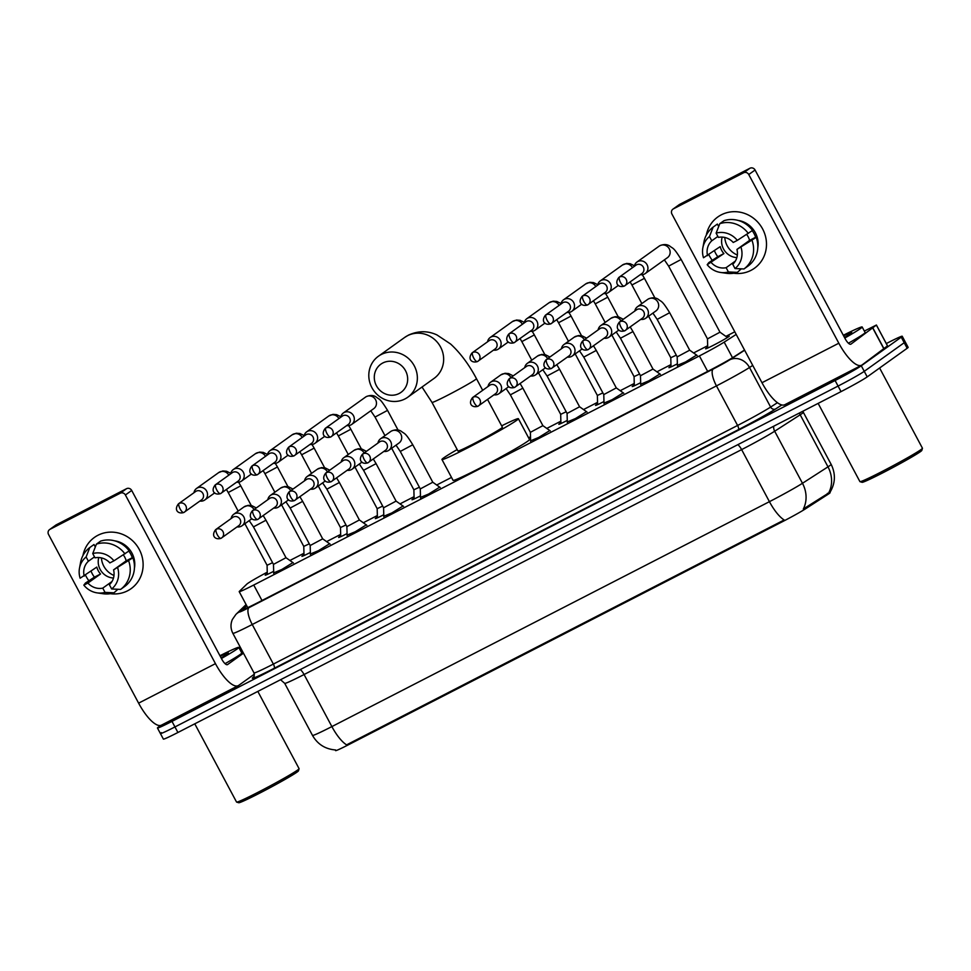 <?xml version="1.0" encoding="UTF-8"?>
<svg xmlns="http://www.w3.org/2000/svg" width="971" height="971" viewBox="0 0 971 971"><rect width="100%" height="100%" fill="white"/><g stroke="black" fill="none" stroke-linecap="round" stroke-linejoin="round"><path stroke-width="1.46" d="M292.914 562.61L281.869 569.467L273.701 572.866M329.606 543.736L318.573 550.606L310.404 553.992M366.31 524.874L355.277 531.732L347.108 535.13M403.014 506.012L391.968 512.87L383.8 516.269M439.705 487.151L428.672 494.008L420.504 497.395M549.817 430.554L538.771 437.411L530.603 440.81M586.508 411.68L575.475 418.537L567.307 421.936M623.212 392.818L612.179 399.676L604.011 403.074M659.916 373.956L648.871 380.814L640.702 384.213M696.608 355.083L685.575 361.94L677.406 365.339M273.664 571.324A13.412 0.607 151.9 0 1 265.217 575.184A13.412 0.607 151.9 0 1 265.763 574.662A13.412 0.607 151.9 0 1 267.292 573.667M310.368 552.463A13.412 0.607 151.9 0 1 301.908 556.322A13.412 0.607 151.9 0 1 302.466 555.8A13.412 0.607 151.9 0 1 303.996 554.793M347.06 533.589A13.412 0.607 151.9 0 1 338.612 537.449A13.412 0.607 151.9 0 1 339.158 536.927A13.412 0.607 151.9 0 1 340.7 535.931M383.763 514.727A13.412 0.607 151.9 0 1 375.316 518.587A13.412 0.607 151.9 0 1 375.862 518.065A13.412 0.607 151.9 0 1 377.403 517.07M420.467 495.865A13.412 0.607 151.9 0 1 412.007 499.725A13.412 0.607 151.9 0 1 412.566 499.203A13.412 0.607 151.9 0 1 414.095 498.196M567.27 420.407A13.412 0.607 151.9 0 1 558.811 424.254A13.412 0.607 151.9 0 1 559.369 423.744A13.412 0.607 151.9 0 1 560.898 422.737M603.962 401.533A13.412 0.607 151.9 0 1 595.514 405.393A13.412 0.607 151.9 0 1 596.06 404.871A13.412 0.607 151.9 0 1 597.602 403.875M640.666 382.671A13.412 0.607 151.9 0 1 632.206 386.531A13.412 0.607 151.9 0 1 632.764 386.009A13.412 0.607 151.9 0 1 634.294 385.014M677.37 363.809A13.412 0.607 151.9 0 1 668.91 367.657A13.412 0.607 151.9 0 1 669.468 367.147A13.412 0.607 151.9 0 1 670.997 366.14M726.842 337.058A13.412 0.607 151.9 0 1 729.27 336.172A13.412 0.607 151.9 0 1 728.711 336.682A13.412 0.607 151.9 0 1 715.773 344.05A13.412 0.607 151.9 0 1 705.614 348.795A13.412 0.607 151.9 0 1 706.16 348.273A13.412 0.607 151.9 0 1 707.701 347.278M335.213 749.94L335.578 750.607A21.265 0.959 -28.1 0 0 348.662 744.66L782.772 521.512A21.265 0.959 -28.1 0 0 805.08 509.095L827.984 494.348A21.265 0.959 -28.1 0 0 829.234 493.499A21.265 0.959 -28.1 0 0 830.108 492.685L829.792 492.079M267.256 572.186A23.632 1.068 -28.1 0 0 246.852 584.105L239.376 591.351A23.632 1.068 -28.1 0 0 239.194 591.642A23.632 1.068 -28.1 0 0 253.734 585.028L699.399 355.932A23.632 1.068 -28.1 0 0 724.184 342.132L736.188 334.412M734.792 331.791L725.883 336.379M707.653 345.737L693.61 352.959M670.961 364.598L656.906 371.82M634.257 383.472L620.214 390.694M597.553 402.334L583.51 409.556M560.862 421.196L546.807 428.417M530.494 436.804L528.576 437.8M451.503 477.416L436.707 485.015M414.059 496.667L400.003 503.888M377.355 515.528L363.312 522.75M340.663 534.39L326.608 541.612M303.959 553.264L289.904 560.485M348.662 744.66L348.298 743.98L346.635 744.891A27.564 8.97 -117.2 0 1 331.876 726.587L769.42 501.667A31.509 1.432 -28.1 0 0 802.471 483.279A27.564 24.093 57.2 0 1 803.333 508.974L829.586 492.443M886.317 343.564L887.676 342.86A23.632 1.068 151.9 0 1 902.217 336.257L905.178 341.804A23.632 1.068 151.9 0 1 904.207 342.714L864.251 371.335A23.632 1.068 151.9 0 1 838.07 386.07L174.95 726.939A23.632 1.068 151.9 0 1 160.409 733.554L163.383 739.101A23.632 1.068 151.9 0 0 177.911 732.486L841.032 391.616A23.632 1.068 151.9 0 0 867.212 376.882L907.169 348.273A23.632 1.068 151.9 0 0 908.14 347.363L905.178 341.804A23.632 1.068 151.9 0 1 904.207 342.714L864.251 371.335A23.632 1.068 151.9 0 1 838.07 386.07L174.95 726.939A23.632 1.068 151.9 0 1 160.409 733.554A23.632 1.068 151.9 0 1 161.38 732.632M348.298 743.98L784.18 519.971A27.564 8.97 62.8 0 1 769.42 501.667L741.626 449.609L304.081 674.529A31.509 1.432 151.9 0 1 284.697 683.341L280.57 679.724M902.217 336.257A23.632 1.068 151.9 0 1 901.246 337.168L861.289 365.776A23.632 1.068 151.9 0 1 835.109 380.511L171.988 721.38A23.632 1.068 151.9 0 1 157.448 727.995A23.632 1.068 151.9 0 1 158.419 727.085L160.749 725.41M246.731 605.746L243.357 609.023A23.632 1.068 -28.1 0 0 243.175 609.303A23.632 1.068 -28.1 0 0 257.716 602.7L709.206 370.606A23.632 1.068 -28.1 0 0 733.991 356.818L744.526 350.033M721.307 214.834A31.509 29.761 54.4 0 1 762.636 228.986A31.509 29.761 54.4 0 1 750.959 270.375A31.509 29.761 54.4 0 1 733.675 273.252A31.509 29.761 54.4 0 0 750.959 270.375A31.509 29.761 54.4 0 0 754.479 268.227L754.479 268.227A31.509 29.761 54.4 0 0 761.543 227.093A31.509 29.761 54.4 0 0 721.307 214.834A31.509 29.761 54.4 0 0 706.33 235.067A31.509 29.761 54.4 0 1 717.8 216.982A31.509 29.761 54.4 0 1 721.307 214.834M864.36 331.075L876.412 325.018L887.53 345.846L862.066 364.95A31.509 10.244 -117.2 0 1 861.641 365.217A31.509 10.244 -117.2 0 1 838.823 343.212L748.762 174.537A3.933 3.714 -125.6 0 0 743.604 172.777L749.903 168.262A3.933 3.714 54.4 0 1 755.074 170.022L845.134 338.697A7.877 2.561 62.8 0 0 850.839 344.195A7.877 2.561 62.8 0 0 850.948 344.135L876.376 325.067L887.494 345.894M861.641 365.217L784.799 404.713A31.509 10.244 -117.2 0 1 761.98 382.72L671.92 214.045A3.933 3.714 -125.6 0 1 673.376 208.874L743.604 172.777M712.144 260.216A31.509 29.761 54.4 0 1 708.891 254.73A31.509 29.761 54.4 0 0 712.144 260.216M672.939 209.141L679.251 204.626A3.933 3.714 54.4 0 1 679.688 204.359L749.903 168.262M716.113 233.125L718.394 237.397A15.754 14.881 54.4 0 1 733.239 242.483L737.305 240.383A20.476 19.347 54.4 0 0 716.113 233.125L719.79 223.682L724.002 220.672A25.999 24.554 54.4 0 1 752.525 230.43L737.305 240.383M736.94 249.426L756.239 237.373A25.999 24.554 54.4 0 1 748.18 265.957L743.968 268.967L735.023 268.554L732.753 264.282A15.754 14.881 54.4 0 0 736.94 249.426L749.563 240.383A15.754 14.881 -125.6 0 0 746.699 234.472M714.45 250.736A22.843 21.58 54.4 0 0 717.812 256.708L708.806 262.607L707.204 264.707L723.905 253.577A15.754 14.881 -125.6 0 1 720.191 246.634L703.502 257.764A20.476 19.347 54.4 0 1 702.858 247.763A20.476 19.347 54.4 0 1 709.485 236.536L711.767 240.808L717.872 236.426M756.239 237.373L753.545 238.757L755.656 237.252A22.843 21.58 54.4 0 0 752.209 230.661M735.35 261.078L726.126 267.693L728.408 271.953L737.341 272.366L741.274 268.846M718.686 226.522L717.375 224.07L713.163 227.093L709.485 236.536M752.027 240.383A25.999 24.554 54.4 0 1 743.968 268.967M737.341 272.366A25.999 24.554 54.4 0 1 726.393 273.288L720.543 272.45A20.476 19.347 54.4 0 1 707.204 264.707M702.858 247.763L703.951 241.949A25.999 24.554 54.4 0 1 713.163 227.093M741.019 247.326A20.476 19.347 54.4 0 1 735.023 268.554M728.408 271.953A20.476 19.347 54.4 0 1 720.543 272.45M726.126 267.693A15.754 14.881 54.4 0 1 711.282 262.607M707.58 255.664A15.754 14.881 54.4 0 1 711.767 240.808M738.106 220.417A22.843 21.58 54.4 0 1 757.781 247.896M719.79 223.682A25.999 24.554 54.4 0 1 748.325 233.453M736.855 257.594A15.754 14.881 54.4 0 1 722.169 237.094M737.353 255.021A19.687 18.595 54.4 0 1 724.779 237.458M749.563 240.383L755.656 237.252M717.812 256.708L723.905 253.577M879.617 368.009L922.45 448.226A35.442 1.602 151.9 0 1 922.45 448.299L921.807 450.435A33.876 1.541 151.9 0 1 920.411 451.661A33.876 1.541 151.9 0 1 888.38 469.915A33.876 1.541 151.9 0 1 862.102 482.308L859.978 481.665A35.442 1.602 151.9 0 1 859.918 481.616L818.14 403.39M922.45 448.299A35.442 1.602 151.9 0 1 920.994 449.597A35.442 1.602 151.9 0 1 887.47 468.702A35.442 1.602 151.9 0 1 859.978 481.665M843.313 335.274A39.386 1.784 151.9 0 1 862.175 326.984A39.386 1.784 151.9 0 1 860.561 328.501A39.386 1.784 151.9 0 1 844.782 338.042M862.175 326.984L865.137 332.531A39.386 1.784 151.9 0 1 863.522 334.06A39.386 1.784 151.9 0 1 848.423 343.212M843.617 335.857A27.564 1.25 151.9 0 1 851.749 332.604A27.564 1.25 151.9 0 1 850.62 333.611A27.564 1.25 151.9 0 1 844.479 337.459M382.829 362.972A17.332 16.373 -125.6 0 0 376.408 385.73A17.332 16.373 -125.6 0 0 399.13 393.51A17.332 16.373 -125.6 0 0 405.55 370.752A17.332 16.373 -125.6 0 0 382.829 362.972M404.943 398.947A25.21 23.814 54.4 0 1 372.755 389.14A25.21 23.814 54.4 0 1 378.411 356.248A25.21 23.814 54.4 0 1 381.227 354.524A25.21 23.814 54.4 0 1 413.403 364.331A25.21 23.814 54.4 0 1 407.759 397.236A25.21 23.814 54.4 0 1 404.943 398.947M482.684 390.318L476.458 378.654A25.21 1.141 -28.1 0 1 475.426 379.625A25.21 1.141 -28.1 0 1 447.497 395.343A25.21 1.141 -28.1 0 1 431.986 402.395L457.936 450.981A25.21 1.141 -28.1 0 0 477.028 442.072A25.21 1.141 -28.1 0 0 501.364 428.211A25.21 1.141 -28.1 0 0 502.408 427.24L487.551 399.433M501.655 425.832A43.319 1.966 151.9 0 1 518.38 418.707A43.319 1.966 151.9 0 1 516.608 420.382A43.319 1.966 151.9 0 1 474.77 444.196A43.319 1.966 151.9 0 1 441.951 459.514A43.319 1.966 151.9 0 1 443.735 457.839A43.319 1.966 151.9 0 1 457.183 449.573M518.38 418.707L529.498 439.535A43.319 1.966 151.9 0 1 527.726 441.21A43.319 1.966 151.9 0 1 485.888 465.012A43.319 1.966 151.9 0 1 453.069 480.342L441.951 459.514M707.713 348.055L707.483 338.879L719.984 332.191L727.473 337.507M640.326 274.659A7.088 6.7 -125.6 0 0 647.074 264.731A7.088 6.7 -125.6 0 0 634.354 266.333M619.474 277.051A5.122 1.663 -117.2 0 0 620.518 282.537A5.122 1.663 62.8 0 0 624.232 286.117L641.989 273.47A5.122 4.831 -125.6 0 0 636.6 264.792A5.122 4.831 -125.6 0 0 636.017 265.144L618.903 277.403C614.097 283.459 618.393 287.974 624.232 286.117A5.122 1.663 62.8 0 0 624.292 286.081A5.122 4.831 -125.6 0 0 626.016 279.041A5.122 4.831 -125.6 0 0 618.903 277.403M603.622 293.521A7.088 6.7 -125.6 0 0 610.371 283.605A7.088 6.7 -125.6 0 0 597.663 285.195M582.77 295.912A5.122 1.663 -117.2 0 0 583.814 301.411A5.122 1.663 62.8 0 0 587.528 304.979L605.285 292.332A5.122 4.831 -125.6 0 0 599.896 283.653A5.122 4.831 -125.6 0 0 599.325 284.005L582.199 296.264C577.393 302.321 581.702 306.836 587.528 304.979A5.122 1.663 62.8 0 0 587.589 304.943A5.122 4.831 -125.6 0 0 589.312 297.903A5.122 4.831 -125.6 0 0 582.199 296.264M671.022 366.917L670.779 357.741L676.277 355.168M566.918 312.395A7.088 6.7 -125.6 0 0 573.667 302.466A7.088 6.7 -125.6 0 0 560.959 304.069M546.078 314.786A5.122 1.663 -117.2 0 0 547.122 320.272A5.122 1.663 62.8 0 0 550.824 323.853L568.581 311.193A5.122 4.831 -125.6 0 0 563.192 302.527A5.122 4.831 -125.6 0 0 562.622 302.879L545.508 315.126C540.701 321.195 544.998 325.698 550.824 323.853A5.122 1.663 62.8 0 0 550.897 323.804A5.122 4.831 -125.6 0 0 552.608 316.777A5.122 4.831 -125.6 0 0 545.508 315.126M634.318 385.778L634.075 376.602L639.573 374.041M530.227 331.257A7.088 6.7 -125.6 0 0 536.963 321.328A7.088 6.7 -125.6 0 0 524.255 322.93M509.374 333.648A5.122 1.663 -117.2 0 0 510.418 339.134A5.122 1.663 62.8 0 0 514.12 342.714L531.89 330.067A5.122 4.831 -125.6 0 0 526.5 321.389A5.122 4.831 -125.6 0 0 525.918 321.741L508.804 334C503.998 340.056 508.294 344.559 514.12 342.714A5.122 1.663 62.8 0 0 514.193 342.666A5.122 4.831 -125.6 0 0 515.917 335.638A5.122 4.831 -125.6 0 0 508.804 334M597.371 395.464L602.882 392.903M493.523 350.118A7.088 6.7 -125.6 0 0 500.271 340.202A7.088 6.7 -125.6 0 0 487.563 341.792M472.671 352.509A5.122 1.663 -117.2 0 0 473.714 358.008A5.122 1.663 62.8 0 0 477.429 361.576L495.186 348.929A5.122 4.831 -125.6 0 0 489.797 340.251A5.122 4.831 -125.6 0 0 489.226 340.603L472.1 352.861C467.294 358.918 471.603 363.433 477.429 361.576A5.122 1.663 62.8 0 0 477.489 361.54A5.122 4.831 -125.6 0 0 479.213 354.5A5.122 4.831 -125.6 0 0 472.1 352.861M560.922 423.514L560.68 414.338L566.178 411.765M346.72 425.577A7.088 6.7 -125.6 0 0 353.468 415.661A7.088 6.7 -125.6 0 0 340.76 417.251M325.88 427.98A5.122 1.663 -117.2 0 0 326.924 433.467A5.122 1.663 62.8 0 0 330.625 437.035L348.383 424.388A5.122 4.831 -125.6 0 0 342.994 415.722A5.122 4.831 -125.6 0 0 342.423 416.061L325.309 428.32C320.503 434.377 324.8 438.892 330.625 437.035A5.122 1.663 62.8 0 0 330.698 436.999A5.122 4.831 -125.6 0 0 332.41 429.971A5.122 4.831 -125.6 0 0 325.309 428.32M414.119 498.973L413.877 489.797L419.375 487.224M310.016 444.451A7.088 6.7 -125.6 0 0 316.764 434.523A7.088 6.7 -125.6 0 0 304.057 436.125M289.176 446.842A5.122 1.663 -117.2 0 0 290.22 452.328A5.122 1.663 62.8 0 0 293.922 455.909L311.679 443.262A5.122 4.831 -125.6 0 0 306.29 434.583A5.122 4.831 -125.6 0 0 305.719 434.935L288.605 447.194C283.799 453.251 288.096 457.754 293.922 455.909A5.122 1.663 62.8 0 0 293.995 455.86A5.122 4.831 -125.6 0 0 295.718 448.833A5.122 4.831 -125.6 0 0 288.605 447.194M377.416 517.846L377.173 508.67L382.683 506.097M273.324 463.313A7.088 6.7 -125.6 0 0 280.073 453.384A7.088 6.7 -125.6 0 0 267.365 454.986M252.472 465.704A5.122 1.663 -117.2 0 0 253.516 471.202A5.122 1.663 62.8 0 0 257.23 474.77L274.987 462.123A5.122 4.831 -125.6 0 0 269.598 453.445A5.122 4.831 -125.6 0 0 269.028 453.797L251.902 466.056C247.095 472.112 251.404 476.627 257.23 474.77A5.122 1.663 62.8 0 0 257.291 474.734A5.122 4.831 -125.6 0 0 259.014 467.694A5.122 4.831 -125.6 0 0 251.902 466.056M340.724 536.708L340.481 527.532L345.979 524.959M236.621 482.174A7.088 6.7 -125.6 0 0 243.369 472.258A7.088 6.7 -125.6 0 0 230.661 473.848M215.78 484.565A5.122 1.663 -117.2 0 0 216.812 490.064A5.122 1.663 62.8 0 0 220.526 493.632L238.283 480.985A5.122 4.831 -125.6 0 0 232.894 472.319A5.122 4.831 -125.6 0 0 232.324 472.659L215.21 484.917C210.391 490.974 214.7 495.489 220.526 493.632A5.122 1.663 62.8 0 0 220.599 493.596A5.122 4.831 -125.6 0 0 222.31 486.568A5.122 4.831 -125.6 0 0 215.21 484.917M304.02 555.57L303.777 546.394L309.276 543.821M199.917 501.048A7.088 6.7 -125.6 0 0 206.665 491.12A7.088 6.7 -125.6 0 0 193.957 492.722M179.077 503.439A5.122 1.663 -117.2 0 0 180.121 508.925A5.122 1.663 62.8 0 0 183.822 512.506L201.58 499.859A5.122 4.831 -125.6 0 0 196.191 491.18A5.122 4.831 -125.6 0 0 195.62 491.532L178.506 503.791C173.7 509.848 177.996 514.351 183.822 512.506A5.122 1.663 62.8 0 0 183.895 512.457A5.122 4.831 -125.6 0 0 185.619 505.43A5.122 4.831 -125.6 0 0 178.506 503.791M267.316 574.431L267.074 565.268L272.572 562.695M677.418 365.958L677.188 356.867L689.689 350.179L697.117 355.447M640.799 319.35A7.088 6.7 -125.6 0 0 647.548 309.433A7.088 6.7 -125.6 0 0 634.84 311.023M619.959 321.741A5.122 1.663 -117.2 0 0 620.991 327.239A5.122 1.663 62.8 0 0 624.705 330.808L642.462 318.16A5.122 4.831 -125.6 0 0 637.073 309.482A5.122 4.831 -125.6 0 0 636.503 309.834L619.377 322.093C614.57 328.149 618.879 332.665 624.705 330.808A5.122 1.663 62.8 0 0 624.778 330.771A5.122 4.831 -125.6 0 0 626.489 323.731A5.122 4.831 -125.6 0 0 619.377 322.093M640.726 384.832L640.484 375.728L652.985 369.053L660.414 374.308M604.096 338.224A7.088 6.7 -125.6 0 0 610.844 328.295A7.088 6.7 -125.6 0 0 598.136 329.897M583.255 340.615A5.122 1.663 -117.2 0 0 584.299 346.101A5.122 1.663 62.8 0 0 588.001 349.681L605.758 337.022A5.122 4.831 -125.6 0 0 600.369 328.356A5.122 4.831 -125.6 0 0 599.799 328.708L582.685 340.955C577.879 347.023 582.175 351.526 588.001 349.681A5.122 1.663 62.8 0 0 588.074 349.633A5.122 4.831 -125.6 0 0 589.798 342.605A5.122 4.831 -125.6 0 0 582.685 340.955M604.023 403.693L603.78 394.59L616.282 387.915L623.71 393.17M567.404 357.085A7.088 6.7 -125.6 0 0 574.152 347.157A7.088 6.7 -125.6 0 0 561.432 348.759M546.552 359.476A5.122 1.663 -117.2 0 0 547.595 364.962A5.122 1.663 62.8 0 0 551.297 368.543L569.067 355.896A5.122 4.831 -125.6 0 0 563.678 347.217A5.122 4.831 -125.6 0 0 563.095 347.569L545.981 359.828C541.175 365.885 545.471 370.388 551.297 368.543A5.122 1.663 62.8 0 0 551.37 368.495A5.122 4.831 -125.6 0 0 553.094 361.467A5.122 4.831 -125.6 0 0 545.981 359.828M567.319 422.555L567.076 413.464L579.59 406.776L587.018 412.044M530.7 375.947A7.088 6.7 -125.6 0 0 537.449 366.031A7.088 6.7 -125.6 0 0 524.741 367.621M509.848 378.338A5.122 1.663 -117.2 0 0 510.892 383.836A5.122 1.663 62.8 0 0 514.606 387.405L532.363 374.757A5.122 4.831 -125.6 0 0 526.974 366.079A5.122 4.831 -125.6 0 0 526.403 366.431L509.277 378.69C504.471 384.747 508.78 389.262 514.606 387.405A5.122 1.663 62.8 0 0 514.666 387.368A5.122 4.831 -125.6 0 0 516.39 380.329A5.122 4.831 -125.6 0 0 509.277 378.69M530.615 441.417L530.384 432.326L542.886 425.65L550.314 430.906M493.996 394.809A7.088 6.7 -125.6 0 0 500.745 384.892A7.088 6.7 -125.6 0 0 488.037 386.494M473.156 397.212A5.122 1.663 -117.2 0 0 474.2 402.698A5.122 1.663 62.8 0 0 477.902 406.279L495.659 393.619A5.122 4.831 -125.6 0 0 490.27 384.953A5.122 4.831 -125.6 0 0 489.7 385.293L472.586 397.552C467.779 403.62 472.076 408.123 477.902 406.279A5.122 1.663 62.8 0 0 477.975 406.23A5.122 4.831 -125.6 0 0 479.686 399.202A5.122 4.831 -125.6 0 0 472.586 397.552M420.516 498.014L420.285 488.923L432.787 482.235L440.215 487.503M383.897 451.406A7.088 6.7 -125.6 0 0 390.645 441.489A7.088 6.7 -125.6 0 0 377.937 443.079M363.057 453.809A5.122 1.663 -117.2 0 0 364.101 459.295A5.122 1.663 62.8 0 0 367.803 462.864L385.56 450.216A5.122 4.831 -125.6 0 0 380.171 441.55A5.122 4.831 -125.6 0 0 379.6 441.89L362.486 454.149C357.68 460.205 361.977 464.721 367.803 462.864A5.122 1.663 62.8 0 0 367.875 462.827A5.122 4.831 -125.6 0 0 369.587 455.8A5.122 4.831 -125.6 0 0 362.486 454.149M383.824 516.888L383.581 507.784L396.083 501.109L403.511 506.364M347.205 470.28A7.088 6.7 -125.6 0 0 353.942 460.351A7.088 6.7 -125.6 0 0 341.234 461.953M326.353 472.671A5.122 1.663 -117.2 0 0 327.397 478.157A5.122 1.663 62.8 0 0 331.099 481.737L348.856 469.09A5.122 4.831 -125.6 0 0 343.467 460.412A5.122 4.831 -125.6 0 0 342.897 460.764L325.783 473.023C320.976 479.079 325.273 483.582 331.099 481.737A5.122 1.663 62.8 0 0 331.172 481.689A5.122 4.831 -125.6 0 0 332.895 474.661A5.122 4.831 -125.6 0 0 325.783 473.023M347.12 535.749L346.878 526.646L359.391 519.971L366.82 525.238M310.502 489.141A7.088 6.7 -125.6 0 0 317.25 479.213A7.088 6.7 -125.6 0 0 304.542 480.815M289.649 491.532A5.122 1.663 -117.2 0 0 290.693 497.031A5.122 1.663 62.8 0 0 294.407 500.599L312.164 487.952A5.122 4.831 -125.6 0 0 306.775 479.273A5.122 4.831 -125.6 0 0 306.205 479.625L289.079 491.884C284.272 497.941 288.581 502.456 294.407 500.599A5.122 1.663 62.8 0 0 294.468 500.563A5.122 4.831 -125.6 0 0 296.191 493.523A5.122 4.831 -125.6 0 0 289.079 491.884M310.417 554.611L310.186 545.52L322.688 538.832L330.116 544.1M273.798 508.003A7.088 6.7 -125.6 0 0 280.546 498.087A7.088 6.7 -125.6 0 0 267.838 499.677M252.958 510.394A5.122 1.663 -117.2 0 0 254.001 515.892A5.122 1.663 62.8 0 0 257.703 519.461L275.461 506.813A5.122 4.831 -125.6 0 0 270.072 498.147A5.122 4.831 -125.6 0 0 269.501 498.487L252.387 510.746C247.581 516.803 251.877 521.318 257.703 519.461A5.122 1.663 62.8 0 0 257.776 519.424A5.122 4.831 -125.6 0 0 259.488 512.397A5.122 4.831 -125.6 0 0 252.387 510.746M273.725 573.485L273.482 564.382L285.984 557.706L293.412 562.962M237.094 526.877A7.088 6.7 -125.6 0 0 243.842 516.948A7.088 6.7 -125.6 0 0 231.134 518.55M216.254 529.268A5.122 1.663 -117.2 0 0 217.298 534.754A5.122 1.663 62.8 0 0 221 538.335L238.757 525.687A5.122 4.831 -125.6 0 0 233.368 517.009A5.122 4.831 -125.6 0 0 232.797 517.361L215.683 529.62C210.877 535.676 215.174 540.179 221 538.335A5.122 1.663 62.8 0 0 221.072 538.286A5.122 4.831 -125.6 0 0 222.796 531.258A5.122 4.831 -125.6 0 0 215.683 529.62M97.937 535.276A31.509 29.761 54.4 0 1 139.266 549.428A31.509 29.761 54.4 0 1 127.589 590.805A31.509 29.761 54.4 0 1 110.306 593.682A31.509 29.761 54.4 0 0 127.589 590.805A31.509 29.761 54.4 0 0 131.109 588.657L131.109 588.657A31.509 29.761 54.4 0 0 138.173 547.535A31.509 29.761 54.4 0 0 97.937 535.276A31.509 29.761 54.4 0 0 82.96 555.509A31.509 29.761 54.4 0 1 94.43 537.424A31.509 29.761 54.4 0 1 97.937 535.276M240.99 651.517L242.228 650.873M254.402 674.141L238.696 685.392A31.509 10.244 -117.2 0 1 238.271 685.647A31.509 10.244 -117.2 0 1 215.453 663.654L125.393 494.979A3.933 3.714 -125.6 0 0 120.234 493.219L126.533 488.692A3.933 3.714 54.4 0 1 131.704 490.464L221.764 659.139A7.877 2.561 62.8 0 0 227.469 664.637A7.877 2.561 62.8 0 0 227.578 664.565L243.466 653.192M238.271 685.647L161.429 725.155A31.509 10.244 -117.2 0 1 138.61 703.15L48.55 534.487A3.933 3.714 -125.6 0 1 50.007 529.316L120.234 493.219M88.774 580.658A31.509 29.761 54.4 0 1 85.521 575.172A31.509 29.761 54.4 0 0 88.774 580.658M49.57 529.583L55.881 525.056A3.933 3.714 54.4 0 1 56.318 524.789L126.533 488.692M92.743 553.567L95.024 557.84A15.754 14.881 54.4 0 1 109.869 562.913L113.935 560.825A20.476 19.347 54.4 0 0 92.743 553.567L96.42 544.124L100.62 541.114A25.999 24.554 54.4 0 1 129.155 550.873L113.935 560.825M113.571 569.856L132.869 557.815A25.999 24.554 54.4 0 1 124.81 586.387L120.598 589.409L111.653 588.984L109.383 584.724A15.754 14.881 54.4 0 0 113.571 569.856L126.181 560.825A15.754 14.881 -125.6 0 0 123.329 554.914M91.08 571.179A22.843 21.58 54.4 0 0 94.43 577.15L85.436 583.049L83.834 585.137L87.912 583.049L100.535 574.007A15.754 14.881 -125.6 0 1 96.821 567.076L80.132 578.206A20.476 19.347 54.4 0 1 79.488 568.193A20.476 19.347 54.4 0 1 86.116 556.978L88.397 561.238L94.503 556.869M132.869 557.815L130.175 559.199L132.287 557.694A22.843 21.58 54.4 0 0 128.84 551.103M111.981 581.52L102.756 588.123L105.038 592.395L113.971 592.808L117.904 589.288M95.316 546.964L94.005 544.513L89.793 547.523L86.116 556.978M128.657 560.825A25.999 24.554 54.4 0 1 120.598 589.409M113.971 592.808A25.999 24.554 54.4 0 1 103.023 593.73L97.173 592.88A20.476 19.347 54.4 0 1 83.834 585.137M79.488 568.193L80.581 562.391A25.999 24.554 54.4 0 1 89.793 547.523M117.649 567.768A20.476 19.347 54.4 0 1 111.653 588.984M105.038 592.395A20.476 19.347 54.4 0 1 97.173 592.88M102.756 588.123A15.754 14.881 54.4 0 1 87.912 583.049M84.21 576.106A15.754 14.881 54.4 0 1 88.397 561.238M114.736 540.847A22.843 21.58 54.4 0 1 134.411 568.338M96.42 544.124A25.999 24.554 54.4 0 1 124.956 553.883M113.486 578.036A15.754 14.881 54.4 0 1 98.799 557.536M113.983 575.463A19.687 18.595 54.4 0 1 101.409 557.9M126.181 560.825L132.287 557.694M94.43 577.15L100.535 574.007M257.825 691.413L299.08 768.656A35.442 1.602 151.9 0 1 299.08 768.741L298.437 770.865A33.876 1.541 151.9 0 1 297.041 772.103A33.876 1.541 151.9 0 1 265.01 790.358A33.876 1.541 151.9 0 1 238.732 802.738L236.608 802.095A35.442 1.602 151.9 0 1 236.548 802.046L194.77 723.82M299.08 768.741A35.442 1.602 151.9 0 1 297.624 770.027A35.442 1.602 151.9 0 1 264.1 789.144A35.442 1.602 151.9 0 1 236.608 802.095M219.944 655.716A39.386 1.784 151.9 0 1 238.805 647.414A39.386 1.784 151.9 0 1 237.191 648.944A39.386 1.784 151.9 0 1 221.412 658.484M238.805 647.414L241.767 652.973A39.386 1.784 151.9 0 1 240.153 654.49A39.386 1.784 151.9 0 1 225.054 663.654M220.247 656.287A27.564 1.25 151.9 0 1 228.379 653.046A27.564 1.25 151.9 0 1 227.25 654.053A27.564 1.25 151.9 0 1 221.109 657.901M827.984 494.348L827.438 493.341M782.772 521.512L782.408 520.82M805.08 509.095L804.546 508.088M732.522 357.741L724.184 342.132M707.665 371.408L699.399 355.932M261.988 600.491L253.734 585.028M773.705 426.233A7.877 6.882 -122.8 0 0 774.676 431.221L802.471 483.279L827.984 466.845A31.509 1.432 -28.1 0 0 829.853 465.595A31.509 1.432 -28.1 0 0 831.14 464.369L803.345 412.311A31.509 1.432 151.9 0 1 802.058 413.537A31.509 1.432 151.9 0 1 800.189 414.787L774.676 431.221A31.509 1.432 151.9 0 1 741.626 449.609A7.877 2.561 62.8 0 0 737.839 444.669M828.785 492.673A27.564 24.093 57.2 0 0 827.984 466.845L800.189 414.787A7.877 6.882 -122.8 0 1 799.461 412.991M335.602 749.964C325.346 749.175 317.638 744.332 312.492 735.399A31.509 1.432 -28.1 0 0 331.876 726.587L304.081 674.529A7.877 2.561 62.8 0 0 300.282 669.589M907.169 348.273L901.246 337.168M867.212 376.882L861.289 365.776M841.032 391.616L835.109 380.511M177.911 732.486L171.988 721.38M781.837 404.943L775.562 408.985A35.442 1.602 151.9 0 1 738.385 429.68L274.174 668.303A35.442 1.602 151.9 0 1 252.63 677.794L254.026 676.447M752.743 365.412L749.503 367.499L770.634 407.067L777.431 402.686M246.403 605.127L239.461 611.839A15.754 0.716 -28.1 0 0 249.037 607.615L713.248 368.992A15.754 0.716 -28.1 0 0 729.779 359.804A15.754 13.764 57.2 0 1 749.503 367.499A31.509 1.432 151.9 0 1 716.452 385.888L737.584 425.456A31.509 1.432 -28.1 0 0 770.634 407.067A3.933 3.447 -122.8 0 0 775.562 408.985M713.248 368.992A15.754 5.122 62.8 0 0 716.452 385.888L252.242 624.511L273.373 664.079L737.584 425.456A3.933 1.287 -117.2 0 1 738.385 429.68M249.037 607.615A15.754 5.122 62.8 0 0 252.242 624.511A31.509 1.432 151.9 0 1 232.858 633.335L253.989 672.891A31.509 1.432 -28.1 0 0 273.373 664.079A3.933 1.287 -117.2 0 1 274.174 668.303M729.779 359.804L744.636 350.228M252.63 677.794A3.933 3.884 -134.1 0 0 253.516 677.151C254.244 677.151 254.39 675.731 253.989 672.891M246.088 604.557L235.917 614.4A15.754 15.548 45.9 0 1 239.461 611.839M761.98 382.72L838.823 343.212M679.688 204.359L673.376 208.874M884.059 349.208L872.929 328.38M755.074 170.022L748.762 174.537M873.063 328.283L884.18 349.099M407.759 397.236L434.049 378.411A25.21 23.814 -125.6 0 0 439.693 345.506A25.21 23.814 -125.6 0 0 407.504 335.699A25.21 23.814 -125.6 0 0 404.689 337.423L378.411 356.248M664.37 259.864L668.643 266.139L681.144 259.463L719.984 332.203M645.23 273.567L667.405 257.691A7.088 6.7 -125.6 0 0 659.94 245.675A7.088 6.7 -125.6 0 0 659.139 246.161L636.976 262.036M630.13 281.954L631.939 285.001L644.441 278.325L654.94 297.988M632.497 267.668A7.088 6.7 -125.6 0 0 622.447 265.034L600.284 280.898M593.427 300.816L595.235 303.862L607.749 297.187L618.248 316.849M595.806 286.53A7.088 6.7 -125.6 0 0 585.744 283.896L563.581 299.772M556.735 319.69L558.543 322.736L571.045 316.06L581.544 335.723M559.102 305.392A7.088 6.7 -125.6 0 0 549.04 302.758L526.877 318.634M520.031 338.551L521.84 341.598L534.341 334.922L544.84 354.585M522.398 324.265A7.088 6.7 -125.6 0 0 512.348 321.619L490.185 337.495M370.776 410.782L375.037 417.057L387.55 410.381L398.049 430.044M351.636 424.485L373.799 408.609A7.088 6.7 -125.6 0 0 366.334 396.605A7.088 6.7 -125.6 0 0 365.545 397.09L343.382 412.954M336.536 432.884L338.333 435.93L350.847 429.243L361.346 448.918M338.903 418.586A7.088 6.7 -125.6 0 0 328.841 415.952L306.678 431.828M299.833 451.746L301.641 454.792L314.143 448.117L324.642 467.779M302.199 437.448A7.088 6.7 -125.6 0 0 292.15 434.814L269.974 450.69M263.129 470.607L264.937 473.654L277.439 466.978L287.95 486.641M265.496 456.321A7.088 6.7 -125.6 0 0 255.446 453.688L233.283 469.551M226.437 489.469L228.234 492.528L240.747 485.84L251.246 505.515M228.804 475.183A7.088 6.7 -125.6 0 0 218.742 472.549L196.579 488.425M677.188 356.867L657.173 319.386L669.674 312.711L689.689 350.191M645.715 318.257L655.935 310.938A7.088 6.7 -125.6 0 0 648.47 298.922A7.088 6.7 -125.6 0 0 647.681 299.408L637.462 306.727M640.484 375.728L620.469 338.248L632.983 331.572L652.985 369.053M621.027 320.916A7.088 6.7 -125.6 0 0 610.977 318.282L600.758 325.601M603.78 394.602L583.765 357.11L596.279 350.434L616.294 387.915M584.336 339.777A7.088 6.7 -125.6 0 0 574.274 337.143L564.054 344.462M567.088 413.464L547.074 375.983L559.575 369.308L579.59 406.788M547.632 358.639A7.088 6.7 -125.6 0 0 537.582 356.005L527.362 363.324M530.384 432.326L510.37 394.845L522.871 388.169L542.886 425.65M510.928 377.513A7.088 6.7 -125.6 0 0 500.878 374.867L490.658 382.186M420.285 488.923L400.27 451.442L412.772 444.767L432.787 482.247M388.813 450.313L399.032 442.994A7.088 6.7 -125.6 0 0 391.568 430.99A7.088 6.7 -125.6 0 0 390.779 431.464L380.559 438.783M383.581 507.784L363.567 470.304L376.08 463.628L396.095 501.109M364.137 452.972A7.088 6.7 -125.6 0 0 354.075 450.338L343.855 457.657M346.878 526.658L326.875 489.178L339.377 482.49L359.391 519.983M327.433 471.833A7.088 6.7 -125.6 0 0 317.383 469.199L307.152 476.518M310.186 545.52L290.171 508.039L302.673 501.364L322.688 538.844M290.73 490.707A7.088 6.7 -125.6 0 0 280.68 488.061L270.46 495.38M273.482 564.382L253.467 526.901L265.981 520.225L285.996 557.706M254.038 509.569A7.088 6.7 -125.6 0 0 243.976 506.935L233.756 514.254M138.61 703.15L215.453 663.654M56.318 524.789L50.007 529.316M131.704 490.464L125.393 494.979M247.726 607.615L239.194 591.642M829.938 492.394C835.424 483.279 835.825 473.945 831.14 464.369M312.492 735.399L284.697 683.341M803.345 412.311L802.871 411.231M157.448 727.995L160.409 733.554M235.917 614.4L232.336 619.534C230.406 624.207 230.576 628.807 232.858 633.335M476.458 378.654C468.884 364.416 460.266 352.874 450.593 344.013L437.023 334.971C427.762 330.638 418.246 330.686 408.475 335.116L404.689 337.423M431.986 402.395L422.021 387.016M681.144 259.463C673.194 246.61 673.206 248.952 669.723 246.027C666.919 244.17 663.594 244.085 659.734 245.772L659.151 246.161M707.483 338.879L668.643 266.139M634.464 265.823L630.252 263.736L626.586 263.444L622.447 265.034M670.779 357.741L648.592 316.194M641.855 303.583L631.939 285.001M642.329 274.708L644.441 278.325M618.43 285.34L608.538 292.429M597.76 284.685L593.548 282.61L589.883 282.306L585.744 283.896M634.075 376.614L611.888 335.056M605.151 322.445L595.235 303.862M605.625 293.57L607.749 297.187M581.726 304.202L571.834 311.29M561.068 303.547L556.844 301.471L553.191 301.168L549.04 302.758M597.371 395.476L597.614 404.652M597.383 395.476L575.196 353.93M568.46 341.307L558.543 322.736M568.933 312.431L571.045 316.06M545.034 323.076L535.13 330.164M524.364 322.421L520.153 320.333L516.487 320.042L512.348 321.619M560.68 414.338L538.492 372.791M531.756 360.18L521.84 341.598M532.229 331.305L534.341 334.922M508.331 341.938L498.439 349.026M387.55 410.381C379.6 397.527 379.6 399.87 376.117 396.957C373.325 395.1 369.987 395.015 366.128 396.702L365.545 397.09M413.877 489.809L391.689 448.25M384.953 435.639L375.037 417.057M340.857 416.741L336.646 414.666L332.98 414.362L328.841 415.952M377.173 508.67L354.998 467.112M348.261 454.501L338.333 435.93M348.723 425.626L350.847 429.243M324.836 436.27L314.932 443.346M304.166 435.603L299.954 433.527L296.289 433.224L292.15 434.814M340.481 527.532L318.294 485.986M311.557 473.363L301.641 454.792M312.031 444.487L314.143 448.117M288.132 455.132L278.228 462.22M267.462 454.477L263.25 452.389L259.585 452.098L255.446 453.688M303.777 546.394L281.59 504.847M274.854 492.236L264.937 473.654M275.327 463.361L277.439 466.978M251.428 473.994L241.536 481.082M230.758 473.338L226.546 471.263L222.881 470.959L218.742 472.549M267.074 565.268L244.886 523.709M238.162 511.098L228.234 492.528M238.623 482.223L240.747 485.84M214.725 492.867L204.832 499.944M647.681 299.408L648.264 299.019C652.124 297.332 655.449 297.417 658.253 299.274C661.737 302.199 661.737 299.857 669.674 312.711M652.9 313.111L657.173 319.386M610.977 318.282L615.116 316.692L618.782 316.983L623.297 319.289M630.203 326.948L632.983 331.572M616.209 331.973L620.469 338.248M618.903 330.031L609.011 337.119M574.274 337.143L578.413 335.553L582.078 335.857L586.605 338.151M593.499 345.81L596.279 350.434M579.505 350.834L583.765 357.11M582.212 348.905L572.307 355.993M537.582 356.005L541.721 354.415L545.386 354.718L549.902 357.025M556.796 364.671L559.575 369.308M542.801 369.696L547.074 375.983M545.508 367.766L535.616 374.855M500.878 374.867L505.017 373.289L508.683 373.58L513.198 375.886M520.104 383.545L522.871 388.169M506.109 388.57L510.37 394.845M508.804 386.628L498.912 393.716M390.779 431.464L391.362 431.088C395.221 429.388 398.547 429.473 401.351 431.33C404.834 434.255 404.834 431.913 412.772 444.767M396.01 445.167L400.27 451.442M354.075 450.338L358.214 448.748L361.88 449.039L366.395 451.345M373.301 459.004L376.08 463.628M359.306 464.029L363.567 470.304M362.013 462.099L352.109 469.175M317.383 469.199L321.522 467.609L325.188 467.913L329.703 470.207M336.597 477.866L339.377 482.49M322.603 482.89L326.875 489.178M325.309 480.961L315.417 488.049M280.68 488.061L284.819 486.471L288.484 486.774L292.999 489.081M299.893 496.727L302.673 501.364M285.911 501.764L290.171 508.039M288.605 499.822L278.713 506.911M243.976 506.935L248.115 505.345L251.78 505.636L256.295 507.942M263.202 515.601L265.981 520.225M249.207 520.626L253.467 526.901M251.914 518.696L242.01 525.772"/></g></svg>
